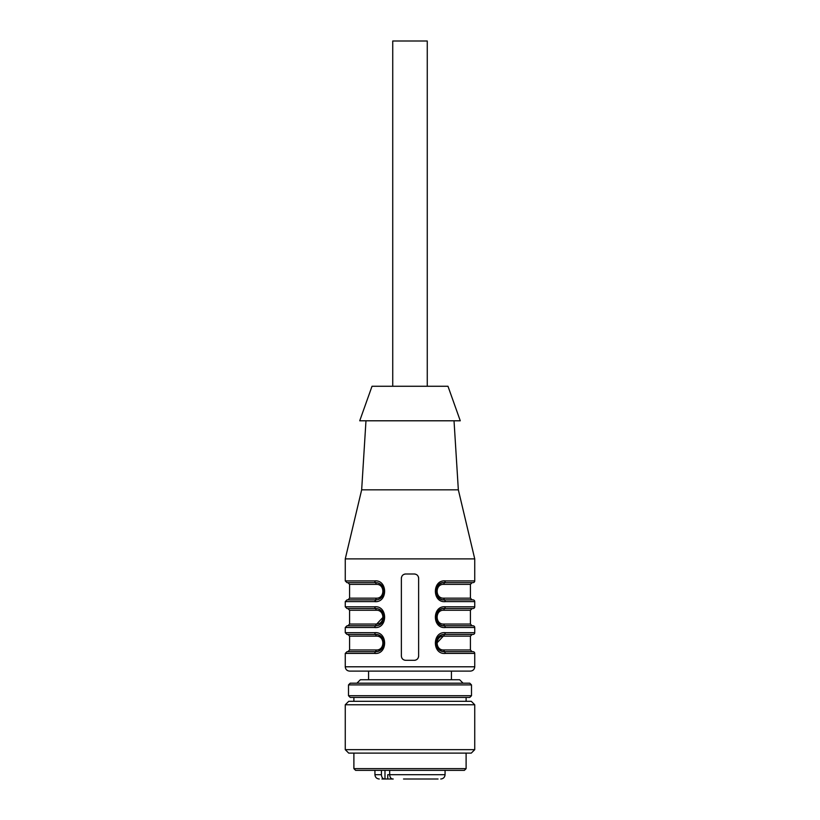 <?xml version="1.0" encoding="UTF-8"?>
<svg xmlns="http://www.w3.org/2000/svg" width="820" height="820" viewBox="0 0 820 820"><rect width="100%" height="100%" fill="white"/><g stroke="black" fill="none" stroke-linecap="round" stroke-linejoin="round"><path stroke-width="1.23" d="M427.261 386.261L427.261 41L392.739 41L392.739 386.261M463.085 683.193L356.915 683.193L360.369 679.739L459.63 679.739L463.085 683.193L469.778 683.193L350.222 683.193L348.5 684.915L348.5 695.708L350.222 697.43L469.778 697.43L471.5 695.708L348.5 695.708M469.778 683.193L471.5 684.915L471.5 695.708M466.108 701.315L466.108 697.43L353.891 697.43L353.891 701.315M474.739 704.769L471.285 701.315L348.715 701.315L345.261 704.769L474.739 704.769L474.739 749.654L345.261 749.654L345.261 704.769M353.891 768.637L466.108 768.637L464.376 770.37L355.624 770.37L353.891 768.637L353.891 753.108M466.108 768.637L466.108 753.108M474.739 749.654L471.285 753.108L348.715 753.108L345.261 749.654M372.024 386.261L447.976 386.261L460.276 420.793L359.724 420.793L372.024 386.261M376.431 649.963C384.98 650.27 385 635.828 376.431 636.146C384.98 635.828 385 650.28 376.431 649.963L349.576 649.963L376.431 649.963L375.478 651.685L346.993 651.685L375.478 651.685C386.517 651.941 386.517 634.168 375.478 634.424C386.681 634.752 386.702 651.346 375.478 651.685L374.525 653.407C387.962 654.934 387.973 631.174 374.525 632.691L345.261 632.691L374.525 632.691L376.431 636.146L349.576 636.146L376.431 636.146M376.031 625.773L375.478 625.793L376.431 624.061L349.576 624.061L376.431 624.061C384.98 624.379 385 609.926 376.431 610.254L349.576 610.254L376.431 610.254L375.478 608.522L376.021 608.543L346.993 608.522L375.478 608.522L374.525 606.8L345.261 606.8L374.525 606.8C387.973 605.273 387.962 629.043 374.525 627.515L375.478 625.793L346.993 625.793L375.478 625.793C386.558 625.875 386.579 608.44 375.478 608.522L375.632 608.532M383.145 617.173L376.698 624.061M376.431 598.169L349.576 598.169L376.431 598.169C384.98 598.487 385 584.035 376.431 584.363C384.98 584.035 385 598.497 376.431 598.169L375.478 599.891L346.993 599.891L375.478 599.891C386.558 599.984 386.579 582.548 375.478 582.63L376.431 584.363L349.576 584.363L376.431 584.363M443.569 584.363C435.02 584.045 435 598.487 443.569 598.169C435.02 598.487 435 584.035 443.569 584.363L470.424 584.363L443.569 584.363L444.522 582.63C433.647 581.298 433.647 601.224 444.522 599.891L473.007 599.891A1.722 1.722 -135 0 1 474.739 601.624L445.475 601.624L444.522 599.891L443.476 599.83M443.569 610.254C435.02 609.936 435 624.389 443.569 624.061C435.02 624.379 435 609.926 443.569 610.254L470.424 610.254L443.569 610.254L444.522 608.522C433.647 607.2 433.647 627.126 444.522 625.793L473.007 625.793A1.722 1.722 0 0 1 474.739 627.515L445.475 627.515L444.522 625.793L443.476 625.721M443.569 636.146C435.02 635.828 435 650.28 443.569 649.963L470.424 649.963L443.569 649.963L444.522 651.685C433.319 651.357 433.298 634.762 444.522 634.424L443.569 636.146L470.424 636.146L443.569 636.146M436.855 643.044L443.302 636.156M375.632 582.63L346.993 582.63L375.478 582.63L374.525 580.909L345.261 580.909L374.525 580.909C387.973 579.381 387.962 603.151 374.525 601.624L376.031 599.881M443.569 598.169L470.424 598.169L443.569 598.169L444.522 599.891C433.483 600.148 433.483 582.374 444.522 582.63L472.146 582.63L444.522 582.63L445.475 580.909C432.037 579.381 432.027 603.141 445.475 601.624M443.569 624.061L470.424 624.061L443.569 624.061L444.522 625.793C433.483 626.039 433.483 608.276 444.522 608.522L472.146 608.522L444.522 608.522L445.475 606.8C432.037 605.273 432.027 629.043 445.475 627.515M445.475 632.691L474.739 632.691A1.722 1.722 0 0 1 473.007 634.424L444.522 634.424C433.483 634.168 433.483 651.941 444.522 651.685L473.007 651.685A1.722 1.722 0 0 1 474.739 653.407L445.475 653.407C432.027 654.934 432.037 631.164 445.475 632.691L444.522 634.424L443.487 634.485M376.523 634.485L346.993 634.424L376.831 634.526M401.472 577.382A4.315 4.315 0 0 0 401.369 578.315L401.369 656C401.626 658.624 403.061 660.059 405.685 660.315L404.475 660.141M405.685 660.315L414.315 660.315A4.315 4.315 0 0 0 415.75 660.069M418.528 656.933A4.315 4.315 0 0 0 418.63 656L418.63 578.315A4.315 4.315 0 0 0 418.395 576.89M415.289 574.113A4.315 4.315 0 0 0 414.315 574L405.685 574A4.315 4.315 0 0 0 404.25 574.246M410 489.837L458.339 489.837L474.739 558.891L345.261 558.891L361.661 489.837L410 489.837M365.976 420.793L361.661 489.837M445.475 580.909L474.739 580.909A1.722 1.722 135 0 1 473.007 582.63L444.522 582.63M445.475 606.8L474.739 606.8A1.722 1.722 0 0 1 473.007 608.522L444.522 608.522M414.315 660.315C416.929 660.069 418.374 658.624 418.63 656M418.63 578.315C418.374 575.691 416.939 574.256 414.315 574M405.685 574C403.071 574.246 401.626 575.691 401.369 578.315M443.169 651.572L444.522 651.685L445.475 653.407M345.261 666.793L474.739 666.793C474.483 669.407 473.037 670.852 470.424 671.108L349.576 671.108C346.962 670.852 345.517 669.407 345.261 666.793L345.261 653.407L346.993 651.685M346.993 634.424L345.261 632.691L345.261 627.515L346.993 625.793M346.993 608.522L345.261 606.8L345.261 601.624L346.993 599.891M346.993 582.63L345.261 580.909L345.261 558.891M470.424 671.108L451.43 671.108L451.43 679.739M368.569 671.108L368.569 679.739M389.674 770.37L389.674 774.685L445.065 774.685L445.065 770.37M374.935 770.37L374.935 774.685L381.433 774.685L381.433 770.37M416.478 779L422.884 779M426.349 779L430.664 779M438.054 779L403.522 779M393.21 779L381.946 779M381.433 774.685C381.618 777.319 382.653 778.754 384.529 779M392.77 779C390.894 778.764 389.869 777.329 389.674 774.685L387.747 774.685L387.747 779M471.5 684.915L348.5 684.915M374.525 653.407L345.261 653.407L374.525 653.407M374.525 627.515L345.261 627.515L374.525 627.515M374.525 601.624L345.261 601.624L374.525 601.624M384.98 779L384.98 770.37M347.854 651.685L349.576 649.963L349.576 636.146L347.854 634.424M347.854 625.793L349.576 624.061L349.576 610.254L347.854 608.522M347.854 599.891L349.576 598.169L349.576 584.363L347.854 582.63M472.146 599.891L470.424 598.169L470.424 584.363L472.146 582.63M472.146 625.793L470.424 624.061L470.424 610.254L472.146 608.522M472.146 651.685L470.424 649.963L470.424 636.146L472.146 634.424M375.478 651.685L376.513 651.623M454.024 420.793L458.339 489.837M474.739 666.793L474.739 653.407M474.739 632.691L474.739 627.515M474.739 606.8L474.739 601.624M474.739 580.909L474.739 558.891M445.065 774.685C444.809 777.309 443.374 778.744 440.75 779M374.935 774.685C375.191 777.309 376.626 778.744 379.25 779"/></g></svg>

